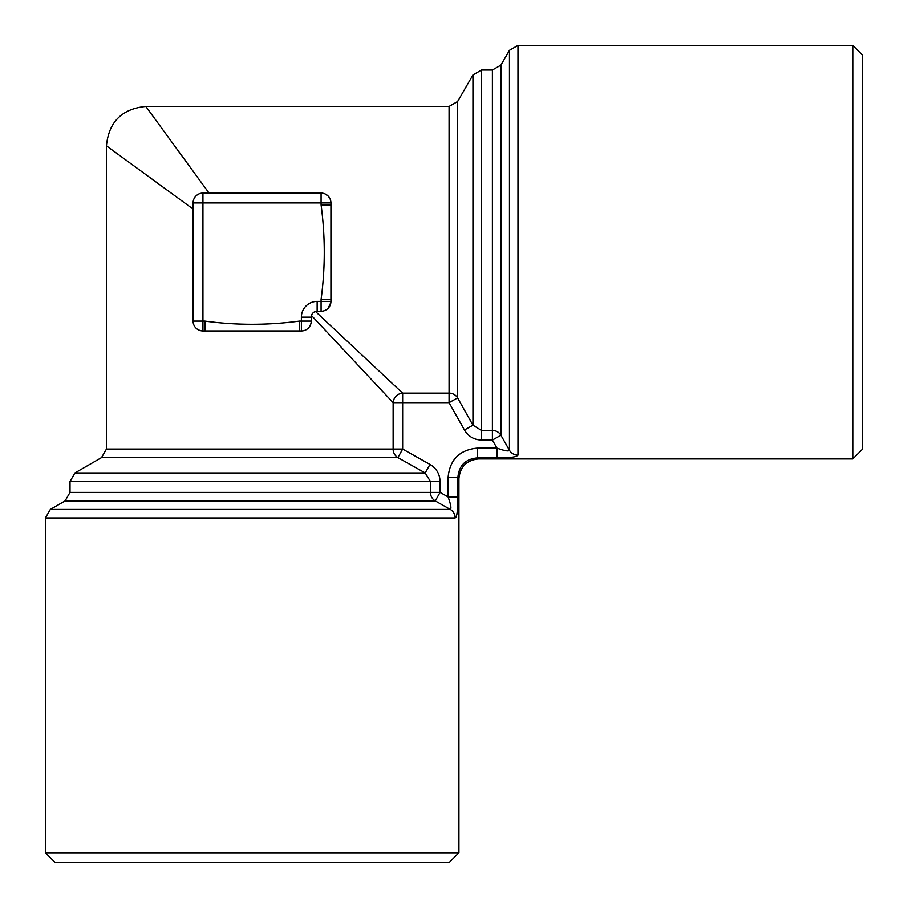 <?xml version="1.0" encoding="UTF-8"?>
<svg xmlns="http://www.w3.org/2000/svg" width="908" height="908" viewBox="0 0 908 908"><rect width="100%" height="100%" fill="white"/><g stroke="black" fill="none" stroke-linecap="round" stroke-linejoin="round"><path stroke-width="1.36" d="M509.456 450.3L509.456 50.326L517.98 45.4L517.98 455.135A9.84 9.67 -0 0 1 509.456 450.3L500.921 435.25L509.456 450.3C508.696 451.571 504.519 450.833 496.937 448.087L492.397 440.074L481.478 440.074C473.999 439.79 468.312 436.442 464.431 429.995L449.074 402.653L402.653 402.653L402.653 449.074L429.995 464.431L425.194 472.954L397.897 457.609L425.194 472.954L430.437 481.478L70.018 481.478L70.018 492.397L430.437 492.397L430.437 481.478L440.074 481.478L440.074 492.397L448.087 496.937C450.833 504.507 451.571 508.673 450.3 509.456L435.25 500.921L450.3 509.456A9.84 9.67 -90 0 1 455.135 517.98L45.4 517.98L45.4 852.76L458.926 852.76L449.074 862.6L55.24 862.6L45.4 852.76M209.056 193.086L145.825 106.44L209.056 193.086L321.08 193.086A9.84 9.84 0 0 1 330.932 202.938L330.932 301.388A9.84 9.84 0 0 1 321.08 311.24L315.485 311.478L402.653 393.13L449.074 393.13L449.074 106.44L145.825 106.44C121.922 108.79 108.79 121.922 106.44 145.825L184.562 202.836M330.875 302.455L328.151 308.243M400.519 391.132L390.361 381.61M371.224 363.688L370.623 363.132M202.836 184.562L145.825 106.44M324.962 193.881L328.163 196.083M328.197 196.128L329.434 197.717M330.399 199.749L330.75 201.077M193.086 209.056L106.44 145.825L193.086 209.056L193.086 321.08L193.086 202.938A9.84 9.84 0 0 1 202.938 193.086L321.08 193.086L321.08 202.938L330.932 202.938L330.932 204.902L321.08 204.902L321.08 202.938L193.086 202.938A9.84 9.84 0 0 1 202.938 193.086L202.938 321.08L204.902 321.08C236.284 325.325 267.792 325.325 299.424 321.08L301.388 321.08L301.388 317.142A15.754 15.754 0 0 1 317.142 301.388L321.08 301.388L321.08 299.424L330.932 299.424L330.932 301.388A9.84 9.84 0 0 1 321.08 311.24L317.142 311.24A5.902 5.902 0 0 0 311.24 317.142L311.24 321.08A9.84 9.84 0 0 1 301.388 330.932L299.424 330.932L301.388 330.932L301.388 321.08L311.24 321.08L311.24 317.142L301.388 317.142M321.08 299.424C325.325 268.03 325.325 236.523 321.08 204.902M448.087 477.483L457.882 477.483L458.926 478.618C460.118 466.678 466.678 460.118 478.618 458.926L477.483 457.882C465.509 458.96 458.971 465.498 457.882 477.483L457.882 496.937L448.087 496.937L448.087 477.483C449.789 459.618 459.584 449.823 477.483 448.087L496.937 448.087L496.937 457.882L477.483 457.882L477.483 448.087M457.882 496.937C458.029 509.309 457.11 516.323 455.135 517.98M472.954 425.194L472.954 74.933L481.478 70.018L481.478 430.437L472.954 425.194L457.609 397.897L472.954 425.194L464.431 429.995M299.424 321.08L299.424 330.932L202.938 330.932A9.84 9.84 0 0 1 193.086 321.08L202.938 321.08L202.938 330.932L204.902 330.932L204.902 321.08M517.98 455.135C516.334 457.11 509.32 458.029 496.937 457.882M852.76 458.926L862.6 449.074L862.6 55.24L852.76 45.4L852.76 458.926L478.618 458.926M363.132 370.623L372.257 380.373M391.132 400.519L393.13 402.653A9.84 9.239 135 0 1 402.653 393.13L402.653 402.653L393.13 402.653L311.478 315.485L311.864 314.486M312.386 313.646L312.965 312.965M314.043 312.114L315.485 311.478M302.636 330.853L303.874 330.614M305.065 330.217L306.416 329.547M306.745 329.343L308.232 328.163M309.946 325.961L310.922 323.532M455.85 517.549L456.452 516.266M456.94 514.223L457.314 511.476M193.166 322.295L193.393 323.532M193.801 324.758L194.38 325.961M195.141 327.107L196.083 328.163M197.456 329.264L199.715 330.387M500.921 435.25L492.397 440.074L492.397 430.437A9.84 9.636 180 0 1 500.921 435.25L500.921 65.092L509.456 50.326M440.074 492.397L435.25 500.921A9.84 9.636 90 0 1 430.437 492.397L440.074 492.397M457.609 397.897L449.074 402.653L449.074 393.13A9.84 9.523 180 0 1 457.609 397.897L457.609 101.526L472.954 74.933M429.995 464.431C436.442 468.312 439.801 473.999 440.074 481.478M481.478 440.074L481.478 430.437L492.397 430.437L492.397 70.018L500.921 65.092M397.897 457.609L402.653 449.074L106.44 449.074L101.526 457.609L397.897 457.609A9.84 9.523 90 0 1 393.13 449.074L393.13 402.653M317.142 301.388L317.142 311.24A5.902 5.902 0 0 0 311.24 317.142M450.3 509.456L50.326 509.456L65.092 500.921L435.25 500.921M101.526 457.609L74.933 472.954L425.194 472.954M330.932 301.388L321.08 301.388L321.08 311.24M50.326 509.456L45.4 517.98M74.933 472.954L70.018 481.478M517.98 45.4L852.76 45.4M481.478 70.018L492.397 70.018M458.926 478.618L458.926 852.76M457.609 101.526L449.074 106.44M65.092 500.921L70.018 492.397M106.44 449.074L106.44 145.825"/></g></svg>
